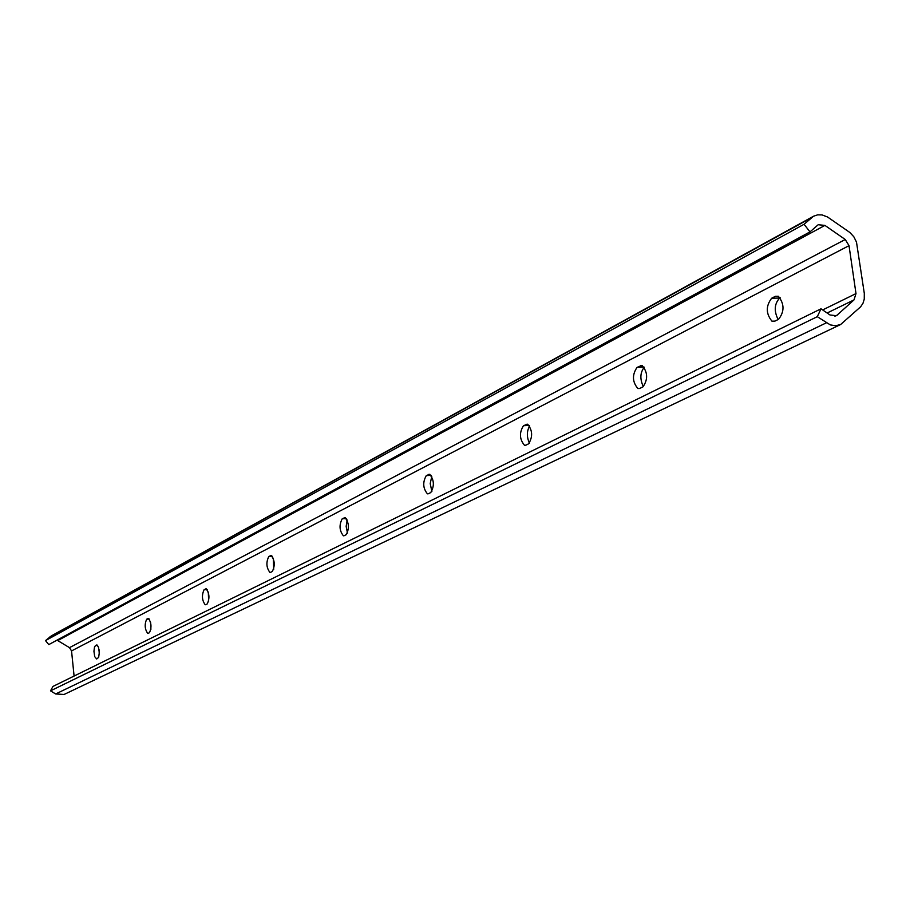 <?xml version="1.0" encoding="UTF-8"?>
<svg xmlns="http://www.w3.org/2000/svg" width="910" height="910" viewBox="0 0 910 910"><rect width="100%" height="100%" fill="white"/><g stroke="black" fill="none" stroke-linecap="round" stroke-linejoin="round"><path stroke-width="1.36" d="M774.888 321.139L771.976 321.196C765.867 313.7 765.754 306.044 771.657 298.23L775.343 296.33L778.391 296.285C784.465 303.917 784.534 311.584 778.585 319.296L774.888 321.139M780.2 297.775L779.665 298.048C774.364 303.826 773.853 310.992 778.13 319.524M639.878 388.388L637.876 388.536C632.291 381.87 632.029 374.818 637.068 367.344L642.255 365.627C647.818 372.383 648.057 379.459 642.972 386.852L639.878 388.388M644.257 367.276C640.094 372.588 639.787 379.038 643.324 386.648M525.934 445.149L524.501 445.297C519.485 439.28 519.144 432.75 523.466 425.687L527.595 424.185C532.612 430.293 532.93 436.846 528.562 443.841L525.934 445.149M529.677 426.016C526.697 431.067 526.606 436.789 529.415 443.193M428.496 493.698L427.427 493.834C422.934 488.317 422.558 482.232 426.301 475.589L429.679 474.281C434.172 479.866 434.536 485.963 430.76 492.56L428.496 493.698M431.795 476.351L430.214 483.597L431.886 491.468M344.208 535.683L343.4 535.808C339.362 530.701 338.986 525.013 342.24 518.757L345.061 517.619C349.099 522.784 349.463 528.471 346.175 534.705L344.208 535.683M347.188 519.985L346.153 526.367L347.472 533.124M270.589 572.356L269.952 572.458C266.323 567.692 265.947 562.369 268.803 556.476L271.191 555.475C274.831 560.287 275.195 565.633 272.317 571.491L270.589 572.356M273.33 558.205L273.694 569.41M205.728 604.672L205.216 604.763C201.94 600.282 201.576 595.265 204.102 589.703L206.149 588.827C209.436 593.343 209.8 598.37 207.252 603.91L205.728 604.672M208.288 592.012L208.663 601.248M148.148 633.349L147.738 633.428C144.77 629.208 144.406 624.465 146.658 619.209L148.444 618.425C151.413 622.69 151.765 627.434 149.502 632.678L148.148 633.349M150.571 622.201L150.912 629.322M96.688 658.988L94.697 656.633L93.935 651.264L94.572 646.578L96.881 644.871L98.53 647.317L99.292 652.709L98.644 657.384L96.688 658.988M99.019 649.524L99.258 654.074M809.98 231.891L804.065 224.269L813.529 216.227L817.612 214.851L822.071 214.919L827.565 217.012L849.815 232.46L853.819 236.748L856.492 242.094L864.307 293.418L864.261 299.151L862.964 303.326L860.644 306.784L840.624 324.529L835.642 325.735L830.352 324.915L817.294 316.68L821.013 308.808L830.011 314.985L836.449 315.713L854.012 299.902L855.991 293.589L849.019 245.666L845.242 239.501L824.915 225.396L818.192 224.736L809.98 231.891L48.776 644.61L45.5 640.606L804.065 224.269M813.529 216.227L51.358 635.874L45.5 640.606M821.013 308.808L52.951 686.436L50.516 690.849L55.658 693.966L64.087 694.466L840.624 324.529M50.516 690.849L817.294 316.68M57 640.151L69.49 647.647L71.549 650.923L74.085 676.039M771.657 298.23L779.665 298.048M775.343 296.33L778.346 296.273M637.068 367.344L644.132 367.117M640.162 365.763L642.426 365.683M523.466 425.687L529.279 425.459M526.094 424.344L527.846 424.265M426.301 475.589L431.158 475.361M428.564 474.428L429.941 474.36M342.24 518.757L346.357 518.541M344.208 517.745L345.311 517.688M268.803 556.476L272.329 556.272M270.532 555.589L271.43 555.532M204.102 589.703L207.15 589.521M205.626 588.918L206.365 588.872M146.658 619.209L149.308 619.039M148.012 618.504L148.626 618.47M95.311 645.577L97.654 645.417M49.936 636.852L811.219 217.865M55.658 693.966L826.303 322.857M834.902 316.202L837.826 314.78M827.133 313.006L854.012 299.902M822.663 309.935L855.991 293.589M71.549 650.923L849.019 245.666M69.49 647.647L845.242 239.501M57.842 640.538L824.915 225.396M771.976 321.196L774.922 321.116M637.876 388.536L639.719 388.468M524.501 445.297L525.707 445.252M427.427 493.834L428.257 493.789M343.4 535.808L343.98 535.774"/></g></svg>
